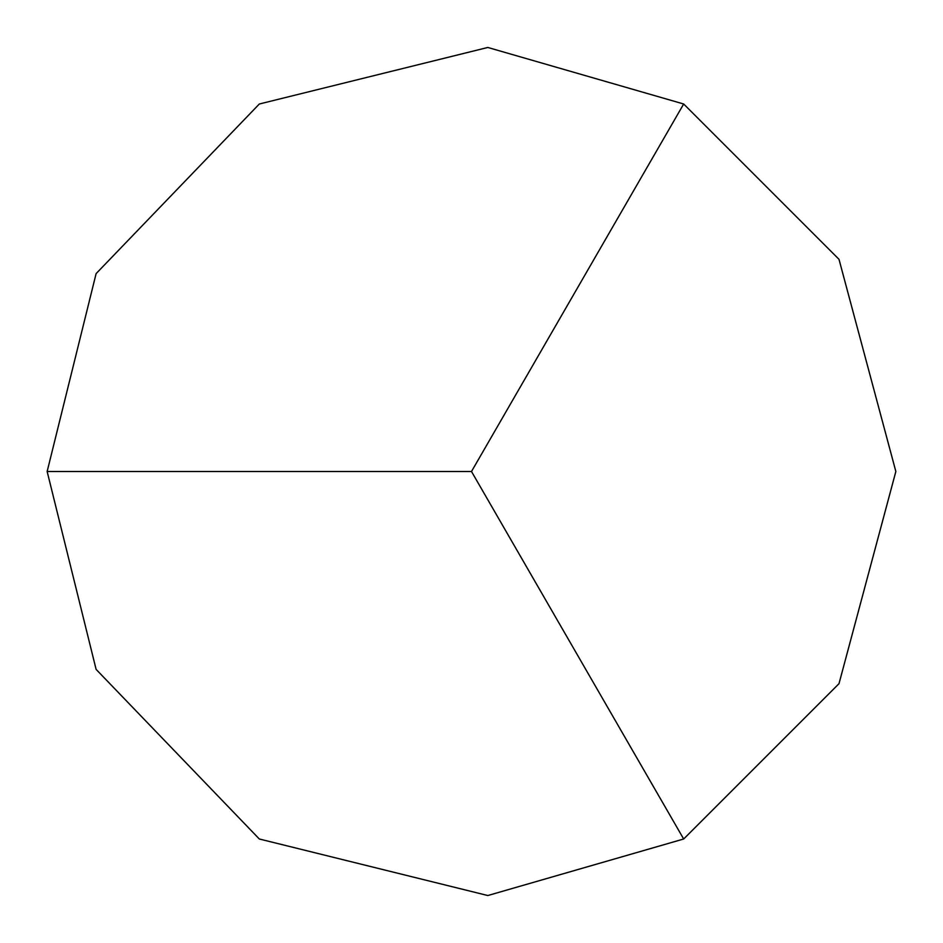 <?xml version="1.0" encoding="UTF-8"?>
<svg xmlns="http://www.w3.org/2000/svg" width="943" height="943" viewBox="0 0 943 943"><rect width="100%" height="100%" fill="white"/><g stroke="black" fill="none" stroke-linecap="round" stroke-linejoin="round"><path stroke-width="1.41" d="M47.15 471.5L96.115 273.611L259.325 104.001L487.826 47.468L683.675 104.001L838.999 259.325L895.85 471.5L838.999 683.675L683.675 838.999L487.826 895.532L259.325 838.999L96.115 669.389L47.15 471.5L471.5 471.5L683.675 838.999M683.675 104.001L471.5 471.5"/></g></svg>
